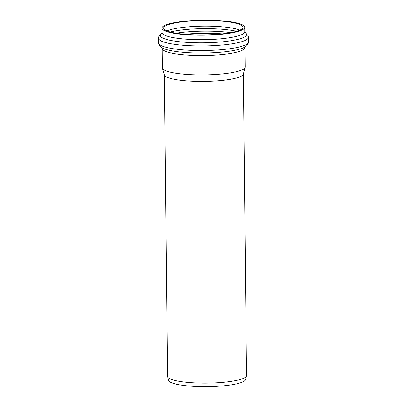 <?xml version="1.0" encoding="UTF-8"?>
<svg xmlns="http://www.w3.org/2000/svg" width="407" height="407" viewBox="0 0 407 407"><rect width="100%" height="100%" fill="white"/><g stroke="black" fill="none" stroke-linecap="round" stroke-linejoin="round"><path stroke-width="0.61" d="M245.146 67.002A41.361 7.504 179.4 0 1 245.1 67.374A41.361 7.504 179.4 0 1 203.866 74.939A41.361 7.504 179.4 0 1 162.479 68.239A41.361 7.504 179.4 0 1 162.429 67.867L162.225 48.438A41.361 7.504 -0.6 0 0 193.106 55.367A41.361 7.504 -0.6 0 0 239.596 51.328A41.361 7.504 -0.6 0 0 244.943 47.568L245.146 67.002M167.358 24.389A41.361 7.504 179.4 0 1 213.848 20.35A41.361 7.504 179.4 0 1 244.729 27.284A41.361 7.504 179.4 0 1 203.449 35.221A41.361 7.504 179.4 0 1 162.011 28.149A41.361 7.504 179.4 0 1 167.358 24.389M168.839 24.527A39.657 7.194 179.4 0 1 213.416 20.655A39.657 7.194 179.4 0 1 243.025 27.3A39.657 7.194 179.4 0 1 203.444 34.91A39.657 7.194 179.4 0 1 163.716 28.129A39.657 7.194 179.4 0 1 168.839 24.527M245.1 67.374L243.31 74.206A39.499 7.168 179.4 0 1 203.932 81.431A39.499 7.168 179.4 0 1 164.413 75.036L162.479 68.239M243.355 74.028L246.515 375.529A39.499 7.168 179.4 0 1 246.469 375.885A39.499 7.168 179.4 0 1 207.092 383.109A39.499 7.168 179.4 0 1 167.572 376.709A39.499 7.168 179.4 0 1 167.521 376.358L164.362 74.857M246.469 375.885L245.497 379.609A38.487 6.98 179.4 0 1 207.127 386.65A38.487 6.98 179.4 0 1 168.625 380.418L167.572 376.709M241.132 48.672A43.162 7.83 179.4 0 1 201.083 53.042A43.162 7.83 179.4 0 1 163.797 48.652C163.512 48.331 161.045 48.168 158.913 44.572L158.567 42.872A44.958 8.155 179.4 0 0 192.135 50.407A44.958 8.155 179.4 0 0 242.669 46.016A44.958 8.155 179.4 0 0 248.484 41.931C248.26 44.012 247.4 45.498 245.909 46.398L243.376 47.817A43.162 7.83 179.4 0 1 241.132 48.672M244.729 27.284L244.775 31.756A41.361 7.504 179.4 0 1 239.428 35.516A41.361 7.504 179.4 0 1 192.938 39.555A41.361 7.504 179.4 0 1 162.057 32.621L161.833 33.44M161.93 33.272A43.162 7.83 -0.6 0 0 186.823 42.384A43.162 7.83 -0.6 0 0 241.025 38.462A43.162 7.83 -0.6 0 0 244.917 32.402M176.048 33.206A43.447 7.881 179.4 0 1 230.805 32.631M236.589 31.308A41.55 7.54 -0.6 0 0 170.238 32.005M222.141 33.862A43.447 7.881 -0.6 0 0 184.732 34.254M239.886 30.149A39.657 7.194 -0.6 0 0 205.606 26.145A39.657 7.194 -0.6 0 0 168.9 30.164A39.657 7.194 -0.6 0 0 166.911 30.917M161.945 33.232L158.832 36.554L158.516 38.263A44.958 8.155 -0.6 0 0 192.089 45.798A44.958 8.155 -0.6 0 0 242.623 41.407A44.958 8.155 -0.6 0 0 248.433 37.322L248.484 41.931M161.981 47.624L162.225 48.438M245.167 46.754L244.943 47.568M244.775 31.756L245.019 32.565M162.011 28.149L162.057 32.621M158.516 38.263L158.567 42.872M244.902 32.362L248.087 35.618L248.433 37.322"/></g></svg>
